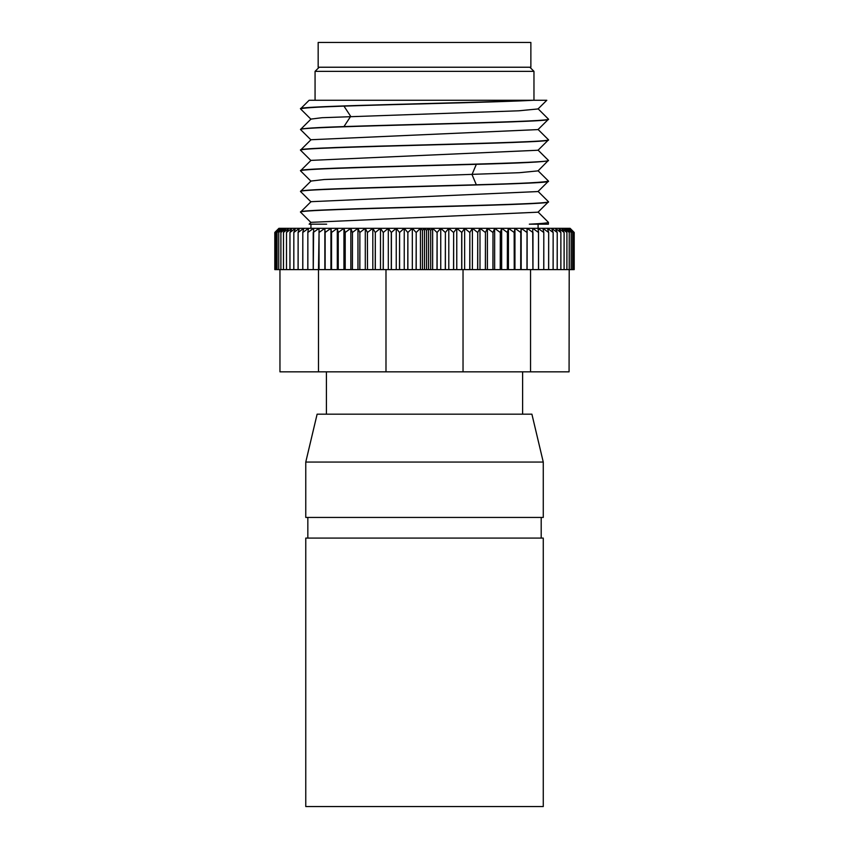 <?xml version="1.0" encoding="UTF-8"?>
<svg xmlns="http://www.w3.org/2000/svg" width="849" height="849" viewBox="0 0 849 849"><rect width="100%" height="100%" fill="white"/><g stroke="black" fill="none" stroke-linecap="round" stroke-linejoin="round"><path stroke-width="1.27" d="M530.869 67.23L318.163 67.23L318.163 42.45L530.869 42.45L530.869 67.23M319.192 67.23L315.064 71.358L533.968 71.358L529.84 67.23M532.429 100.278L315.064 100.278L315.064 71.358M533.968 100.278L533.968 71.358M548.422 224.178L548.422 222.332C548.316 222.969 541.938 223.584 529.32 224.178L548.422 224.178M310.978 222.534L300.61 212.208C292.947 208.769 556.095 205.341 548.412 201.882L548.422 201.68C555.936 205.161 293.128 208.546 300.61 212.027L310.989 201.691L538.033 191.545M310.936 228.317L310.936 224.178L309.142 224.178L310.989 222.342L538.033 212.186L548.412 201.882M310.978 201.882L300.61 191.566C292.947 188.117 556.084 184.689 548.412 181.23L548.422 181.039C546.278 182.27 522.252 183.522 476.331 184.785C398.765 186.992 297.001 189.168 300.61 191.365L310.989 181.049L324.244 179.521L519.248 172.708L538.033 170.882L548.422 160.387C556.095 163.804 292.947 167.264 300.61 170.702L310.978 160.387L538.033 150.241L548.358 140M538.022 191.545L548.412 181.23M310.978 181.219L300.61 170.914C296.917 168.718 398.966 166.531 476.331 164.324C522.252 163.082 546.278 161.841 548.412 160.578M310.978 160.578L300.61 150.262C292.947 146.813 556.095 143.385 548.412 139.926L548.422 139.735C556.084 143.163 292.947 146.612 300.61 150.05L310.989 139.735L538.022 129.589L548.358 119.359M310.978 139.926L300.61 129.61C292.947 126.161 556.084 122.734 548.412 119.274L548.422 119.083C553.707 121.566 417.75 124.06 343.962 126.575C315.786 127.509 301.342 128.454 300.61 129.398L310.989 119.083L322.089 117.703L518.792 110.795L538.043 108.948L546.809 100.267L533.268 100.278C499.148 102.22 399.932 104.183 343.962 106.114C315.786 107.07 301.342 108.014 300.61 108.959L300.61 108.757C293.712 105.923 471.354 103.1 529.32 100.278L533.268 100.278M538.033 212.006L548.422 222.332M538.033 191.343L548.422 201.68M310.978 119.263L300.61 108.959M538.033 108.757L548.422 119.083M420.446 269.611L420.446 228.317L569.934 228.317M572.64 232.446L569.085 228.317L573.616 232.446L570.104 228.317L574.2 232.446L574.2 269.611L572.64 269.611L572.64 232.446L572.619 269.611L569.286 269.611L569.255 232.446L569.074 371.841L530.551 371.841L530.551 269.611L532.907 269.611L532.705 228.317L538.499 232.446L538.499 269.611L532.97 269.611L538.499 269.611M538.096 228.317L538.096 224.178M310.936 224.178L326.663 224.178M278.95 228.317L313.642 228.317L313.281 269.611L318.481 269.611L318.481 371.841L279.958 371.841L279.958 269.611L280.87 269.611L277.071 269.611L277.071 232.446L277.061 269.611L275.851 269.611L275.84 232.446L275.851 269.611M313.217 232.446L313.217 269.611L307.858 269.611L313.217 269.611M307.858 269.611L307.858 232.446L307.794 269.611L302.806 269.611L307.794 269.611M302.806 269.611L302.806 232.446L302.743 269.611L298.126 269.611L302.743 269.611M298.126 269.611L298.126 232.446L298.073 269.611L293.839 269.611L298.073 269.611M293.839 269.611L293.839 232.446L293.796 269.611L289.965 269.611L293.796 269.611M289.965 269.611L289.965 232.446L289.923 269.611L286.506 269.611L289.923 269.611M286.506 269.611L286.506 232.446L286.474 269.611L283.481 269.611L286.474 269.611M283.481 269.611L283.481 232.446L283.449 269.611L280.902 269.611L283.449 269.611M280.902 269.611L280.902 232.446L280.87 269.611M566.92 269.611L569.074 269.611L566.92 269.611L566.92 232.446L566.888 269.611L564.118 269.611L566.888 269.611M564.118 269.611L564.118 232.446L564.086 269.611L560.881 269.611L564.086 269.611M560.881 269.611L560.881 232.446L560.839 269.611L557.22 269.611L560.839 269.611M557.22 269.611L557.22 232.446L557.177 269.611L553.145 269.611L557.177 269.611M553.145 269.611L553.145 232.446L553.092 269.611L548.666 269.611L553.092 269.611M548.666 269.611L548.666 232.446L548.613 269.611L543.806 269.611L548.613 269.611M543.806 269.611L543.806 232.446L543.742 269.611L538.563 269.611L543.742 269.611M538.563 269.611L538.499 232.446M532.97 269.611L532.97 232.446M461.697 232.446L461.697 269.611L453.642 269.611L453.642 232.446L456.773 228.317L461.792 232.446L461.792 269.611L463.034 269.611L463.034 371.841L385.987 371.841L385.987 269.611L391.293 269.611L391.293 232.446L396.239 228.317L420.446 228.317L422.452 230.355L424.511 228.317L426.58 230.355L428.575 228.317L430.698 230.355L432.64 228.317L432.64 269.611M453.642 232.446L453.546 269.611L445.396 269.611L445.396 232.446L445.301 269.611L437.097 269.611L437.097 232.446L436.991 269.611L416.212 269.611L416.212 232.446L416.106 269.611L407.87 269.611L407.87 232.446L407.775 269.611L399.592 269.611L399.592 232.446L399.497 269.611L391.389 269.611L391.389 232.446M530.551 371.841L463.034 371.841M530.551 269.611L527.038 269.611L527.038 232.446L526.974 269.611L520.787 269.611L520.787 232.446L520.713 269.611L514.239 269.611L514.165 232.446L514.239 269.611M479.961 269.611L477.732 269.611L477.732 232.446L477.637 269.611L463.034 269.611M385.987 371.841L318.481 371.841M385.987 269.611L383.292 269.611L383.292 232.446L383.196 269.611L375.322 269.611L375.322 232.446L375.226 269.611L367.511 269.611L367.415 232.446L367.511 269.611M367.415 269.611L359.87 269.611L359.87 232.446L359.774 269.611L352.431 269.611L352.431 232.446L352.346 269.611L345.214 269.611L345.214 232.446L345.129 269.611L338.252 269.611L338.252 232.446L338.167 269.611L331.556 269.611L331.556 232.446L331.471 269.611L325.146 269.611L325.146 232.446L325.071 269.611L319.054 269.611L319.054 232.446L318.481 269.611M514.165 269.611L507.415 269.611L507.415 232.446L507.331 269.611L500.326 269.611L500.326 232.446L500.231 269.611L492.993 269.611L492.993 232.446L492.908 269.611L485.458 269.611L485.458 232.446L485.363 269.611L480.216 269.611M275.84 269.611L274.8 269.611L274.8 232.446L279.523 228.317L275.84 232.446M277.071 232.446L281.9 228.317L278.737 232.446L278.737 269.611L278.737 232.446L283.757 228.317L280.87 232.446M569.286 232.446L566.262 228.317L571.165 232.446L571.165 269.611L571.186 232.446L567.896 228.317L572.619 232.446M573.616 269.611L573.627 232.446L573.616 269.611M432.64 228.317L436.991 232.446M416.212 232.446L420.446 228.317M407.87 232.446L412.327 228.317L416.106 232.446M307.858 232.446L313.642 228.317L396.239 228.317L399.497 232.446M412.327 228.317L412.327 269.611M399.592 232.446L404.251 228.317L407.775 232.446M404.251 228.317L404.251 269.611M396.239 228.317L396.239 269.611M388.311 269.611L388.311 228.317L391.293 232.446M461.792 232.446L464.647 228.317L464.647 269.611M456.773 228.317L456.773 269.611M445.396 232.446L448.792 228.317L453.546 232.446M448.792 228.317L448.792 269.611M437.097 232.446L440.748 228.317L445.301 232.446M440.748 228.317L440.748 269.611M566.92 232.446L564.182 228.317L569.255 232.446M560.881 232.446L558.727 228.317L564.086 232.446L561.667 228.317L566.888 232.446M557.22 232.446L555.373 228.317L560.839 232.446M553.145 232.446L551.606 228.317L557.177 232.446M548.666 232.446L547.446 228.317L553.092 232.446M543.806 232.446L542.893 228.317L548.613 232.446M538.563 232.446L537.979 228.317L543.742 232.446M527.102 269.611L527.102 228.317L532.907 232.446M313.281 232.446L319.075 228.317L318.98 232.446M302.806 232.446L308.548 228.317L307.794 232.446M298.126 232.446L303.815 228.317L302.743 232.446M293.839 232.446L299.453 228.317L298.073 232.446M289.965 232.446L295.494 228.317L293.796 232.446M280.902 232.446L286.049 228.317L283.449 232.446L288.777 228.317L286.474 232.446L291.929 228.317L289.923 232.446M469.837 269.611L469.837 232.446L469.741 269.611M469.837 232.446L472.394 228.317L477.637 232.446M464.647 228.317L469.741 232.446M477.732 232.446L479.993 228.317L485.363 232.446M485.458 232.446L487.422 228.317L492.908 232.446M492.993 232.446L494.649 228.317L500.231 232.446M500.326 232.446L501.663 228.317L507.331 232.446M507.415 232.446L508.434 228.317L514.165 232.446M514.239 232.446L514.95 228.317L520.713 232.446M520.787 232.446L521.18 228.317L526.974 232.446M527.038 232.446L527.102 228.317M570.104 228.317L571.122 229.336M278.918 228.317L274.8 232.446L274.8 269.611M275.851 232.446L280.488 228.317L277.061 232.446M319.054 232.446L324.849 228.317L325.071 232.446M325.146 232.446L330.93 228.317L331.471 232.446M331.556 232.446L337.297 228.317L338.167 232.446M338.252 232.446L343.941 228.317L345.129 232.446M345.214 232.446L350.839 228.317L352.346 232.446M352.431 232.446L357.96 228.317L359.774 232.446M359.87 232.446L365.293 228.317L367.415 232.446M367.511 232.446L372.817 228.317L375.226 232.446M375.322 232.446L380.49 228.317L383.196 232.446M383.292 232.446L388.311 228.317M430.698 230.355L430.698 269.611M428.575 228.317L428.575 269.611M426.58 269.611L426.58 230.355M424.511 269.611L424.511 228.317M422.452 269.611L422.452 230.355M521.18 269.611L521.18 228.317M514.95 269.611L514.95 228.317M508.434 269.611L508.434 228.317M501.663 269.611L501.663 228.317M494.649 228.317L494.649 269.611M487.422 228.317L487.422 269.611M479.993 228.317L479.993 269.611M472.394 228.317L472.394 269.611M380.49 269.611L380.49 228.317M372.817 269.611L372.817 228.317M365.293 269.611L365.293 228.317M357.96 269.611L357.96 228.317M350.839 269.611L350.839 228.317M343.941 228.317L343.941 269.611M337.297 228.317L337.308 269.611M330.93 228.317L330.93 269.611M324.849 228.317L324.849 269.611M574.147 269.611L574.147 232.446L574.147 269.611M275.087 269.611L275.087 232.446L275.087 269.611M315.064 100.278L309.121 100.278L300.61 108.757M324.36 100.278L316.613 100.278M326.589 100.278L529.32 100.278M543.264 462.058L531.899 414.174L317.123 414.174L305.767 462.058L305.767 517.434L543.264 517.434L543.264 462.058L305.767 462.058M539.051 538.086L305.767 538.086L305.767 806.55L543.264 806.55L543.264 538.086L539.051 538.086M476.331 184.785L472.012 174.554L476.331 164.324M343.962 126.575L350.679 116.345L343.962 106.114M522.613 371.841L522.613 414.174M326.419 371.841L326.419 414.174M548.358 139.66L538.011 129.409M548.358 160.312L538.011 150.061M548.358 180.954L538.011 170.702M307.837 517.434L307.837 538.086M541.195 517.434L541.195 538.086"/></g></svg>
